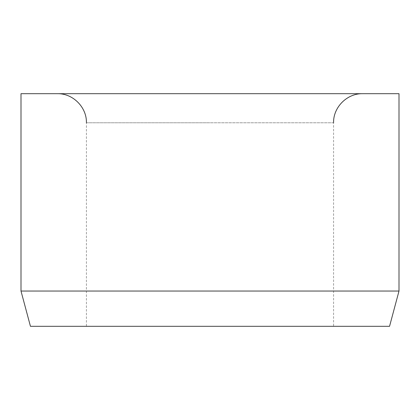 <?xml version="1.0" encoding="UTF-8"?>
<svg xmlns="http://www.w3.org/2000/svg" width="420" height="420" viewBox="0 0 420 420"><rect width="100%" height="100%" fill="white"/><g stroke="black" fill="none" stroke-linecap="round" stroke-linejoin="round"><path stroke-width="0.32" stroke-dasharray="2.1 1.58" d="M86.425 122.771L210 122.771L86.425 122.771L86.425 326.308L333.575 326.308L333.575 122.771L210 122.771L333.575 122.771M210 93.692L362.654 93.692L210 93.692M399 291.039L21 291.039M399 93.692L21 93.692M389.55 326.308L30.45 326.308M333.575 326.308L86.425 326.308"/><path stroke-width="0.63" d="M399 291.039L399 93.692L21 93.692L21 291.039L30.45 326.308L389.55 326.308L399 291.039L21 291.039M333.575 122.771C333.175 107.237 347.114 93.293 362.654 93.692M86.425 122.771C86.825 107.237 72.886 93.293 57.346 93.692"/></g></svg>
